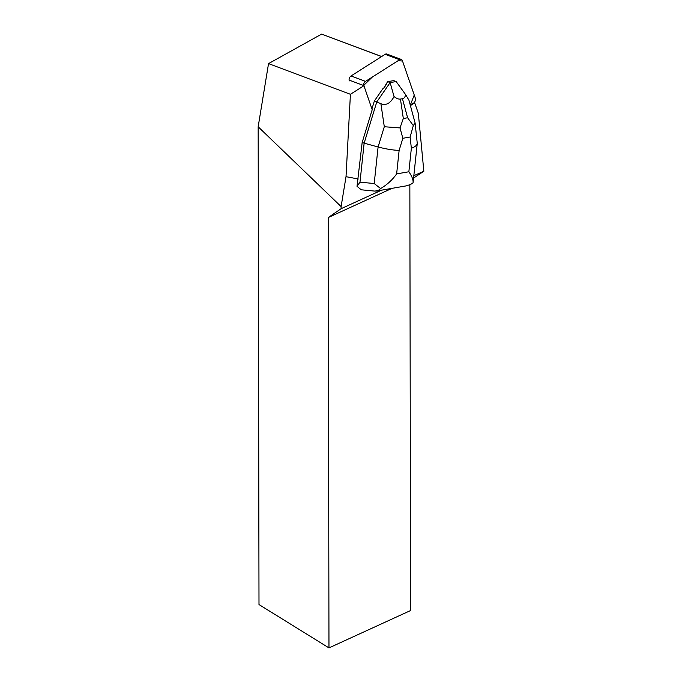 <?xml version="1.0" encoding="UTF-8"?>
<svg xmlns="http://www.w3.org/2000/svg" width="682" height="682" viewBox="0 0 682 682"><rect width="100%" height="100%" fill="white"/><g stroke="black" fill="none" stroke-linecap="round" stroke-linejoin="round"><path stroke-width="1.02" d="M349.269 80.919A3.436 2.276 -69.5 0 1 351.042 75.958L385.151 54.313A3.436 2.276 -69.5 0 1 386.856 54.04L401.323 59.462A3.436 2.276 110.5 0 0 399.618 59.735L365.509 81.38A3.436 2.276 110.5 0 0 363.566 85.489L372.381 77.015L398.135 60.672L402.516 61.039L414.238 95.011L410.291 105.19L413.548 103.127A3.436 2.276 110.5 0 0 415.329 98.165L402.389 60.672A3.436 2.276 110.5 0 0 401.323 59.462M357.018 186.339L361.272 189.801L375.083 191.122L378.885 190.022L380.633 188.564C387.112 184.737 392.44 179.852 396.634 173.901L399.132 150.39C392.977 150.185 385.961 149.043 378.092 146.98L374.205 183.526L359.994 182.162L357.018 186.339L362.168 142.436L372.193 109.725L364.188 86.512A3.436 2.276 110.5 0 1 364.018 85.659L350.42 94.295L346.021 176.681L358.272 178.991M346.021 176.681L341.111 206.586L258.163 126.784L268.538 63.605L350.42 94.295M381.545 190.176L341.119 208.692L341.111 206.586M413.829 175.692L423.837 171.25L413.573 178.079M410.394 105.582L414.008 103.297A3.436 2.276 110.5 0 0 414.673 102.726L418.33 113.323L423.837 171.25M390.138 82.573L394.051 96.588C390.377 103.391 385.995 105.77 380.897 103.715L376.788 101.908L390.138 82.573L387.708 81.661L385.807 84.415L386.268 84.585A11.176 7.408 110.5 0 0 383.727 88.259L383.267 88.089L374.358 101.004L376.788 101.908L364.137 143.169L362.168 142.436M383.727 88.259L386.268 84.585M409.848 184.805L410.59 610.526L328.971 647.9L258.998 604.576L258.163 126.784M328.971 647.9L328.221 217.558L341.119 208.692M381.664 56.521L321.64 34.1L268.538 63.605M349.107 80.075L364.018 85.659M321.64 34.1L381.596 56.572M392.014 188.351L328.221 217.558M414.221 102.556L414.673 102.726M359.994 182.162L364.137 143.169L378.092 146.98L384.298 126.733L400.01 127.926L402.849 138.284L410.129 137.014L413.309 125.607L407.606 117.756L403.318 118.506L400.01 127.926M415.125 123.178L417.265 143.391C416.992 145.283 415.023 146.911 411.357 148.258L408.859 171.77C412.09 176.425 413.471 180.142 413.019 182.921L410.487 184.507L406.157 185.888L376.404 191.071M371.92 108.941L374.358 101.004M415.04 122.734L408.927 100.16L405.585 94.576L396.14 81.525L393.71 80.612L387.708 81.661M396.157 81.542L390.198 82.582M394.051 96.588C396.592 98.523 398.723 99.35 400.445 99.061L402.448 98.711C404.153 98.396 405.202 97.023 405.585 94.576M413.122 182.358L413.019 182.921M374.205 183.526L380.633 188.564M415.074 122.862L413.309 125.607M351.042 75.958L365.509 81.38M399.618 59.735L385.151 54.313M414.008 103.297L413.548 103.127M399.132 150.39L402.849 138.284M408.859 171.77L396.634 173.901M410.129 137.014L411.357 148.258M380.897 103.715L384.298 126.733M403.318 118.506L400.445 99.061M402.448 98.711L407.606 117.756M417.265 143.391L413.139 182.154"/></g></svg>
